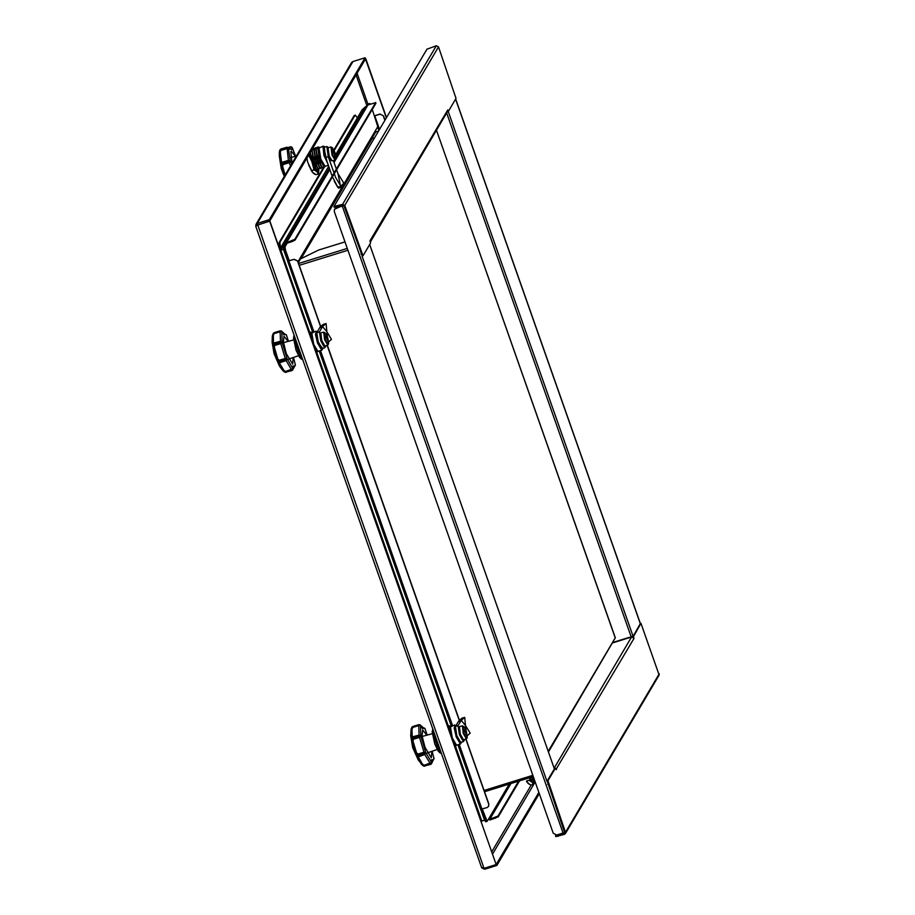 <?xml version="1.0" encoding="UTF-8"?>
<svg xmlns="http://www.w3.org/2000/svg" width="915" height="915" viewBox="0 0 915 915"><rect width="100%" height="100%" fill="white"/><g stroke="black" fill="none" stroke-linecap="round" stroke-linejoin="round"><path stroke-width="1.37" d="M255.948 224.381L351.497 62.712L352.927 61.511L365.096 57.736L269.399 219.657L257.229 223.432L255.948 224.381L255.811 226.154M365.096 57.736L365.508 58.926L269.811 220.847L269.399 219.657M256.932 225.387L269.811 220.847M257.653 224.621L257.229 223.432L352.927 61.511M255.845 226.257L257.492 225.033L269.662 221.258L496.193 864.526L484.024 868.301L481.61 867.351M257.287 225.17L269.834 220.961L496.193 864.526M257.664 224.735L484.024 868.301M481.805 867.843L484.664 869.25L496.822 865.476L539.255 793.682M496.307 864.332L538.844 792.504M484.298 868.209L484.664 869.25M496.41 864.298L496.822 865.476M386.313 117.921L365.462 58.777M386.485 117.623L365.737 58.697M308.527 164.311L308.069 163.03M554.684 768.348L547.147 780.998L564.692 832.593L564.178 833.622L564.727 832.696M555.863 836.539L564.463 834.411L565.493 832.341L547.948 780.758L555.416 768.12L556.274 769.801L555.782 768.646M633.111 637.252L640.98 623.401L659.097 675.098L565.367 833.702M633.592 637.103L633.935 638.395L556.034 769.343M640.306 623.664L632.7 637.034M488.347 819.383L490.166 819.909L498.229 816.878L497.943 816.089L518.542 781.227M498.229 816.878L519.457 780.952M497.943 816.089L489.891 819.119L488.816 818.582L487.169 821.304L482.342 809.054M485.945 819.257L485.144 819.508L486.46 821.476L481.542 809.283L485.144 819.508L484.355 819.749L485.671 821.716M558.116 836.379L557.83 835.589L555.554 835.875L555.92 835.178M557.83 835.589L564.178 833.622M613.039 642.765L631.613 637L633.752 638.087M555.062 768.211L554.147 768.188M343.548 205.223L334.547 209.226M465.838 739.08L488.747 804.148L488.541 806.412L487.032 807.602L480.638 809.329L457.935 744.753M488.599 806.309L488.747 804.148M297.684 261.05L294.115 259.242L288.408 260.889L284.176 247.061L283.387 247.313L283.925 250.596L287.607 261.164L294.001 259.437L297.684 261.05L321.428 328.485M327.33 345.229L460.108 722.278M465.998 739.023L488.873 803.953M297.569 261.244L321.314 328.679M327.158 345.287L459.993 722.473M480.695 809.375L484.355 819.749M283.387 247.313L285.755 243.31M284.977 246.821L284.176 247.061L285.743 244.419L284.176 247.061L284.714 250.344L285.503 250.104L284.977 246.821L286.532 244.179L285.743 244.419L285.869 243.058L329.675 168.932M564.647 832.433L556.766 835.052L553.198 833.245L334.272 211.582L334.478 209.318L335.988 208.14L343.857 205.532M298.256 262.674L300.452 258.956L318.672 250.07L344.955 241.915M287.619 261.095L288.431 260.912L284.714 250.344L283.925 250.596M344.715 205.429L342.576 204.342L333.975 206.47L426.928 49.204L436.306 45.75L438.457 46.837L344.715 205.429L363.049 255.697L370.518 243.07L370.003 240.782L447.744 109.88L447.607 111.253L448.464 111.081M438.457 46.837L456.002 98.42L448.533 111.058L447.824 110.566M447.744 109.88L448.133 110.475M335.816 158.547L367.418 105.088L375.596 102.652L294.836 239.318L285.869 243.058M291.793 240.794L292.079 241.583L295.11 240.096L294.836 239.318M375.596 102.652L375.882 103.441L295.11 240.096M292.079 241.583L287.047 243.138L286.532 244.179L287.173 243.104M289.254 260.752L285.503 250.104M368.265 103.978L370.163 103.807M369.054 103.738L369.729 103.475M372.336 109.434L377.781 126.659L374.224 132.675L374.773 133.213M334.25 207.259L342.851 205.132L343.926 205.681L362.249 255.948M369.351 104.058L369.649 103.555M370.278 241.846L370.026 241.148M632.414 636.954L632.196 636.348M384.998 120.151L383.488 115.862L379.919 114.066L374.555 115.736M379.919 114.066L383.488 115.862M384.883 120.345L383.374 116.068M379.805 114.261L374.612 115.873M367.578 104.859L368.059 104.047M374.235 138.359L372.416 137.685L373.812 139.08M372.416 137.685L375.562 132.035M374.818 133.121L374.498 132.206L375.127 132.606M629.223 637.744L632.917 635.879L448.144 111.195M375.013 132.812L374.761 132.126M323.944 166.736L279.098 242.624L279.853 249.052M280.436 248.056L279.887 242.372L279.098 242.624M354.997 115.279L334.169 150.529M317.997 148.356L320.033 159.382L324.482 166.919L279.887 242.372M354.208 115.519L333.872 149.934M355.214 115.084L357.376 117.898M615.269 637.961L548.462 752.027M335.553 154.807L362.214 109.697L365.76 106.46L335.816 157.117M309.83 332.591L280.814 250.195L280.276 250.607M283.547 249.338L280.814 250.195L329.366 168.04M333.54 160.96L333.906 160.354M484.584 820.355L481.164 821.052M481.885 821.19L455.304 745.691M448.51 726.384L316.624 351.898M366.789 106.14L365.76 106.46M532.999 778.882L531.661 780.14L529.934 777.704M531.112 777.338L532.976 778.859M530.174 778.631L531.501 779.992M531.569 777.19L533.639 779.523L534.131 779.123M531.924 777.087L533.491 779.374M533.102 776.721L533.491 777.293M528.904 780.221L526.422 780.998L528.962 780.312L532.393 782.462L533.411 784.212L533.811 780.015L532.393 782.462L529.27 777.91L531.398 781.536L529.053 780.175M527.532 782.805L530.917 785.07L533.308 784.327L533.811 780.049L532.29 782.577L533.319 784.338L530.826 785.07L529.167 784.178M527.452 782.771L528.584 783.732L526.525 780.952M526.96 782.108L526.422 780.998M335.828 158.295L332.603 147.898L331.493 147.395L332.694 154.784L335.656 159.199L335.828 158.295L335.004 159.976L332.042 155.07L330.978 146.972L328.085 147.761L329.171 155.973L332.179 160.96L330.429 159.976L328.576 156.053L331.356 160.457M335.473 155.859L334.044 153.731L333.472 150.174L334.89 152.302L335.473 155.859M335.13 153.446L335.382 155.653L334.078 153.686L333.529 150.575L335.13 153.446L334.433 151.444M334.501 154.692L333.723 152.462M334.787 155.218L335.267 155.573M295.396 156.271L291.267 151.147L290.821 151.535L291.999 163.385M281.5 161.749L280.619 163.179L279.292 156.03L279.315 152.393L280.093 149.831L280.962 150.357L280.104 149.705L286.841 147.75L288.66 148.23L280.962 150.357L280.322 152.45L281.5 161.749L282.449 162.161L288.477 160.297L290.284 161.143L289.094 162.756L288.488 160.8L282.461 162.664L282.769 163.911L290.341 161.395L291.611 164.037M295.648 156.202L292.274 147.864L290.364 147.018L291.107 146.766L292.194 147.75L291.748 149.717L286.921 147.178L280.356 149.374M288.248 147.464L290.284 161.143L288.488 160.8L286.921 147.178L280.905 149.042M295.694 156.191L292.057 147.441M290.535 165.855L289.094 162.756L283.067 164.631L282.632 166.29L285.16 174.959M284.462 176.126L281.26 165.775L282.449 162.161L281.809 163.465L280.619 163.179L281.26 165.775L282.632 166.29M284.279 176.435L281.26 168.6L279.292 156.03L279.304 152.702L280.322 152.45M283.067 164.631L281.877 163.728L283.067 164.631M280.104 149.705L279.51 150.952L280.104 149.705M279.51 150.952L279.304 152.702M313.731 165.26L314.657 166.69L313.628 161.372L311.077 156.522L311.214 157.963M310.322 152.313L311.077 156.522M311.729 149.934L313.628 161.372L318.02 168.486M314.657 166.69L316.716 169.755L318.054 168.509M315.229 168.257L316.556 169.618M312.049 150.197L314.085 161.223L317.482 167.948L318.695 169.149L320.033 167.891M312.37 149.511L311.798 149.808M316.064 169.126L316.556 170.053M312.221 150.769L313.742 148.207L312.049 150.129L314.085 161.223L318.546 169M316.636 166.072L315.618 160.754L313.056 155.905M314.348 148.893L313.742 149.248L315.618 160.754L320.01 167.868M314.383 148.848L313.742 148.207M314.028 149.58L316.075 160.617L319.472 167.331L320.685 168.532L322.011 167.273M316.373 148.23L315.721 147.589L314.039 149.522L316.075 160.617L320.525 168.383M318.626 165.455L317.596 160.136L315.046 155.287M314.211 150.151L315.732 148.642L317.596 160.136L321.988 167.251M316.338 148.276L315.732 148.642L315.721 147.589M316.007 148.962L318.054 159.999L321.451 166.713L322.663 167.914L324.001 166.656M318.351 147.612L317.699 146.983L316.018 148.905L318.054 159.999L322.503 167.765M316.19 149.534L317.699 146.983M320.605 164.849L319.575 159.519L317.025 154.681M318.317 147.658L317.711 148.024L319.575 159.519L323.979 166.633M319.438 147.315L317.997 148.55L319.255 156.282L323.819 166.484M319.255 156.282L321.371 162.31M318.9 147.041L320.799 159.141L325.1 166.29L328.382 165.272M328.199 164.734L323.921 155.47L323.144 146.16L317.997 148.55M324.47 166.93L325.237 166.244M308.355 155.642L309.076 155.504L311.672 160.811L314.108 169.801L317.448 172.077L318.454 173.884M313.536 173.335L315.972 174.696L318.363 173.964L317.345 172.203L318.82 169.046L318.363 173.964L318.866 169.675L317.448 172.077L316.453 171.151L308.95 155.596L308.252 155.813M318.363 173.964L315.881 174.696L314.222 173.793M307.726 162.047L312.084 171.837L308.984 165.295L312.644 172.432L315.995 174.685M314.108 169.801L312.839 164.071L316.441 171.105L314.017 169.938L311.58 170.579L314.108 169.801M307.726 162.035L306.88 158.123M332.477 176.881L337.818 187.346M340.369 185.287L338.024 173.678L343.274 182.245L343.445 183.915L340.792 185.974M338.516 188.135L341.512 187.232L335.679 177.647L328.279 156.637L326.941 146.549L328.325 147.704M332.202 176.092L325.637 157.46L324.299 147.372L326.941 146.549M333.392 160.537L338.024 173.678M467.233 737.193L466.284 731.119L464.019 726.796L462.899 726.293L464.099 733.681L467.062 738.096L467.233 737.193L466.421 738.874L463.265 733.407L462.384 725.881L459.49 726.67L460.382 734.31L463.585 739.858L461.835 738.885L458.964 731.36L458.598 728.489L459.49 726.67M466.295 731.211L466.879 734.756L465.46 732.629L464.877 729.083L466.295 731.211M464.957 730.033L465.243 729.301L466.147 731.051L466.353 734.002M466.341 734.31L464.957 730.021M434.076 758.81L432.109 751.249M426.813 735.168L422.673 730.044L422.044 735.751L424.983 747.383L431.32 757.906L431.823 751.341M422.398 764.048L421.369 764.288L416.657 756.282L417.572 755.721L418.83 756.328L417.572 755.721L418.109 754.864L418.578 755.996L424.606 754.132L425.818 752.702L424.857 754.452L418.224 756.957L422.398 764.048L424.125 765.306L431.606 762.527L431.754 763.11M431.743 760.72L434.019 758.626L432.074 751.261M420.362 725.149L418.761 725.584L418.681 724.932L420.5 725.618L420.843 736.243L419.482 737.376L419.196 736.598L420.843 736.243L425.727 752.473L418.109 754.864L417.915 754.074L423.942 752.21L425.727 752.473L431.606 762.527L430.45 764.071L424.423 765.935L430.725 764.345M423.508 727.894L419.871 724.714L412.779 726.476L419.882 724.714L422.639 728.729M422.822 728.637L423.256 727.951L425.052 728.809L427.156 735.077L425.018 728.695M420.797 736.015L418.978 735.443L412.951 737.307L413.18 738.474L419.196 736.598L418.761 725.584L412.734 727.448L411.979 729.427L412.196 736.918L419.036 735.088L420.797 736.015M423.885 766.198L431.411 763.945L430.45 764.071L424.606 754.132L419.482 737.376L413.454 739.251L413.02 741.139L416.531 752.828L417.915 754.074L417.469 755.481L415.685 753.914L411.727 740.773L412.276 738.108L411.258 738.359L410.744 735.923L411.018 729.861L411.979 729.427M418.727 724.669L412.734 726.521M422.822 765.615L418.144 759.805L412.665 747.498L410.744 735.923L411.201 728.878L412.013 727.048L412.734 727.448L411.887 727.253M424.754 766.21L421.449 764.38M416.531 752.828L415.685 753.926L416.657 756.282L418.224 756.957M413.02 741.139L411.739 740.773L411.27 738.359M413.454 739.251L412.322 738.348L413.454 739.251M411.041 729.804L412.002 727.059M412.196 736.918L411.258 738.359M412.276 738.108L413.008 736.952L412.276 738.108M423.691 766.095L424.125 765.306L423.691 766.095M449.757 726.521L449.116 725.881L447.995 726.876M455.418 745.553L454.801 746.205M454.446 745.21L455.396 745.542M448.327 727.825L449.116 725.881M449.723 726.567L448.876 729.369M453.977 743.872L455.029 745.176M449.402 727.253L449.62 731.497M456.642 745.153L455.876 745.828L453.749 743.209M450.843 726.213L449.414 727.196L450.031 732.64M451.198 735.969L456.505 745.187L460.417 743.975L456.116 736.838L454.789 725.057M450.306 725.938L452.719 740.281M455.967 725.629L455.018 728.409L456.94 736.438L461.217 742.82L456.894 736.472L454.949 728.386L455.864 725.572L454.561 725.069L449.414 727.459M466.17 730.822L465.563 725.595L461.229 720.368L464.706 717.371L465.563 725.595L470.173 733.178L467.21 735.74M464.82 739.434L463.39 741.63L459.456 734.779L458.106 725.652L461.229 720.368M463.39 741.63L460.748 742.454L456.814 735.603L455.464 726.476L458.598 721.169M461.8 718.298L459.399 720.288M328.565 343.411L327.604 337.326L325.34 333.014L324.23 332.5L325.431 339.888L328.382 344.315L328.565 343.411L327.742 345.081L324.585 339.614L323.716 332.088L320.822 332.877L321.703 340.517L324.916 346.064L323.155 345.092L320.296 337.566L319.93 334.707L320.822 332.877M327.627 337.418L328.199 340.963L326.781 338.847L326.209 335.29L327.627 337.418M327.662 340.517L326.22 336.102L326.575 335.508L327.65 337.749L327.673 340.208M326.243 336.446L326.758 338.607M326.209 336.102L326.518 335.599M293.063 366.926L294.321 366.538L295.362 364.65L293.44 357.456L295.362 364.65M295.396 365.016L293.075 369.317M288.133 341.375L284.005 336.251L283.364 341.958L286.303 353.59L292.64 364.113L293.155 357.559M281.683 331.367L280.093 331.79L280.001 331.138L281.831 331.825L282.163 342.45L280.802 343.594L280.528 342.805L282.163 342.45L287.047 358.68L279.43 361.07L279.899 362.214L285.926 360.338L287.138 358.909L286.189 360.659L285.263 358.417L287.047 358.68L292.937 368.745L291.782 370.278L285.755 372.142L292.045 370.564M284.839 334.101L281.202 330.921L274.1 332.683L281.202 330.921L283.959 334.947M284.153 334.844L284.576 334.158L286.372 335.027L288.477 341.284L286.338 334.901M282.117 342.221L280.299 341.65L274.271 343.514L274.5 344.681L280.528 342.805L280.093 331.79L274.065 333.666L273.311 335.633L273.516 343.125L280.356 341.295L282.117 342.221M285.206 372.416L292.731 370.152L291.782 370.278L286.189 360.659L280.162 362.534L279.555 363.175L283.719 370.255L285.457 371.524L292.937 368.745L292.731 370.152L293.029 365.931M277.851 359.035L279.235 360.281L285.263 358.417L280.802 343.594L274.775 345.458L274.34 347.345L277.851 359.035L277.016 360.133L273.059 346.979L273.596 344.315L272.59 344.566L272.064 342.141L272.35 336.079L273.311 335.633M280.047 330.875L274.054 332.728M283.719 370.255L282.701 370.495L279.464 366.011L277.977 362.489L278.8 361.688L277.016 360.133L277.977 362.489L279.555 363.175M286.052 372.416L282.781 370.586M284.142 371.833L279.464 366.011L273.997 353.705L272.064 342.141L272.453 335.416L273.333 333.254L274.065 333.666L273.219 333.46M274.34 347.345L273.059 346.979L272.59 344.566L273.516 343.125M274.775 345.458L273.642 344.566L274.775 345.458M278.8 361.688L279.235 360.281L278.8 361.688M272.361 336.022L273.333 333.266M273.596 344.315L274.328 343.159L273.596 344.315M278.892 361.928L280.162 362.534L278.892 361.928M311.089 332.728L310.437 332.088L309.316 333.083M316.739 351.772L316.132 352.412M315.778 351.417L316.716 351.749M309.659 334.032L310.437 332.088M311.054 332.774L310.196 335.576M315.309 350.079L316.361 351.383M310.734 333.46L310.951 337.704M317.974 351.36L317.208 352.046L315.069 349.416M312.175 332.419L310.734 333.403L311.352 338.859M312.518 342.176L317.837 351.406L321.748 350.182L317.448 343.045L316.11 331.264M311.626 332.145L314.039 346.488M316.453 331.367L315.469 334.375L317.539 343.011L322.16 349.782L322.709 348.466L318.214 342.679L316.27 334.593L317.196 331.779L315.881 331.276L310.734 333.666M327.49 337.029L326.895 331.813L322.56 326.575L326.037 323.578L326.895 331.813L331.493 339.385L328.542 341.947M326.14 345.641L324.722 347.849L320.788 340.986L319.438 331.859L322.56 326.575M324.722 347.849L322.08 348.661L318.146 341.81L316.784 332.683L319.918 327.387M323.132 324.505L320.73 326.495M535.138 781.97L492.693 853.787M491.904 851.568L531.272 784.967M533.8 780.689L534.36 779.752M357.067 73.211L367.979 104.184M366.961 105.843L356.072 74.904M554.616 768.36L555.416 768.12M565.493 832.341L659.223 673.749M633.432 636.108L632.642 636.36M640.1 623.721L640.9 623.481M510.879 783.606L489.891 819.119M494.912 817.564L495.187 818.353M547.685 784.281L548.474 784.041M547.948 780.758L547.147 780.998M509.175 784.132L488.816 818.582M554.124 768.108L631.613 637M554.341 768.84L369.683 244.477M362.02 255.994L547.078 781.479M287.665 261.21L312.678 332.271M319.266 350.96L451.358 726.053M288.968 261.004L313.937 331.882M320.513 350.571L452.605 725.675M459.193 744.364L482.011 809.157M298.553 263.531L347.254 248.434M347.906 250.298L299.216 265.396M533.262 776.641L484.573 791.738L533.273 776.663M484.115 790.457L532.804 775.36M563.114 833.085L342.336 206.172M361.734 253.73L360.933 253.981M336.503 207.099L336.228 206.31M368.322 104.379L334.044 162.378M329.857 169.458L286.772 242.349M297.935 261.759L374.224 132.675M372.497 137.936L301.756 257.63M342.576 204.342L436.306 45.75M640.317 623.607L455.601 99.095M374.773 115.816L379.542 129.37M377.621 126.922L378.879 130.502M613.325 642.284L629.108 637.389M631.098 636.771L446.623 112.922M378.513 131.12L375.447 132.08M548.211 751.318L615.246 637.892L436.432 130.147M279.796 249.235L328.771 166.358M335.565 154.864L362.374 109.503M533.765 779.42L533.811 780.015L533.777 779.42M533.205 779.088L531.558 780.506L529.693 777.773L530.86 779.706M531.535 780.461L533.125 779.008M530.917 785.07L528.47 783.709M328.588 156.03L327.696 148.642M335.359 155.436L335.256 153.994M334.215 151.044L333.609 150.472M334.318 154.269L335.279 153.972M334.135 153.811L335.165 153.491M333.838 152.919L334.593 152.691M333.552 151.673L334.421 151.398M333.781 152.702L334.513 152.485M289.712 149.111L290.364 147.018L288.442 147.624M292.297 147.83L291.107 146.766L288.305 147.475L290.421 146.835M326.884 160.994L323.738 146.835L324.459 146.663L323.384 146.16M323.716 146.251L322.949 146.434L323.944 155.173L328.119 164.494M325.019 147.143L323.807 146.915L326.655 160.365M309.773 153.228L311.683 160.8L309.762 153.263M318.248 168.715L316.613 170.133L310.116 152.668M316.956 170.35L318.18 168.635M308.87 165.318L312.015 171.734M334.421 181.41L337.887 187.461M337.944 187.129L340.929 186.203M325.637 157.46L328.279 156.637M462.761 739.366L459.879 734.596L458.827 727.722M466.616 738.691L463.585 739.858M465.197 729.392L464.9 729.884M465.129 731.36L466.124 731.028L465.358 729.541M466.776 733.567L466.318 731.577M466.501 734.471L466.799 733.967M465.266 731.863L466.318 731.543M465.529 732.663L466.25 732.446M465.598 732.869L466.295 732.652M466.032 733.853L466.799 733.613M464.98 730.65L465.529 730.479M465.003 730.822L465.609 730.639M431.697 759.725L431.411 763.945L434.042 758.432M431.731 760.811L433.115 760.388L431.914 759.702M433.035 760.365L431.743 760.765M422.387 728.214L423.416 727.905M433.447 730.742L436.466 743.735L441.442 753.445M441.476 753.56L436.386 743.758L433.344 730.467M432.864 729.083L434.762 743.872L439.429 752.473L441.499 753.628M434.739 743.861L432.154 731.52M438.296 751.329L434.739 743.872L432.44 729.941M460.611 743.849L456.219 736.792L454.149 728.157L455.132 725.16M461.629 718.355L464.626 717.429M455.464 726.476L458.106 725.652M324.093 345.573L321.199 340.803L320.147 333.941M327.936 344.909L324.916 346.064M326.449 337.578L327.444 337.235L326.689 335.759M328.108 339.774L327.639 337.795M327.833 340.677L328.13 340.174M326.586 338.081L327.65 337.749M326.849 338.882L327.57 338.653M326.918 339.076L327.616 338.859M327.364 340.06L328.13 339.82M326.3 336.869L326.861 336.697M326.335 337.029L326.929 336.846M293.063 367.018L294.447 366.595L293.235 365.92M294.367 366.572L293.063 366.972M283.707 334.421L284.737 334.112M294.767 336.949L297.798 349.942L302.762 359.652M302.808 359.767L297.707 349.965L294.676 336.674M294.184 335.302L296.083 350.079L300.749 358.68L302.831 359.835M296.06 350.068L293.475 337.726M299.617 357.548L296.06 350.079L293.761 336.148M317.288 331.836L316.338 334.627L318.271 342.645L322.686 348.478M322.949 324.562L325.946 323.635M316.784 332.683L319.438 331.859M481.645 867.603L255.777 226.222M256.589 225.605L257.572 224.838M555.439 768.097L554.65 768.337M485.579 821.796L487.169 821.304M555.554 835.875L555.828 836.653M640.98 623.401L640.191 623.653M480.638 809.329L457.9 744.753M451.324 726.064L319.232 350.971M312.644 332.282L287.607 261.164M554.364 768.794L369.706 244.431M448.499 111.081L447.709 111.333M375.905 103.326L375.63 102.537M362.958 255.777L362.168 256.017M334.227 207.385L333.952 206.596M333.861 161.864L334.97 159.988M370.323 242.006L447.618 111.241M368.15 103.967L368.939 103.715M375.493 132.035L378.536 131.085M640.351 623.595L455.624 99.049M615.292 637.915L436.466 130.113M328.76 166.313L279.773 249.189M328.085 147.761L327.193 149.568L328.576 156.053M335.004 159.976L332.179 160.96M332.603 147.898L330.978 146.972M333.643 152.107L333.483 151.021M289.529 149.214L286.933 147.178M296.357 155.996L290.741 157.563M316.579 170.064L310.116 152.656M334.192 181.021L337.841 187.415M338.527 188.158L341.512 187.232M464.019 726.796L462.384 725.881M466.204 734.127L465.552 732.743M465.438 732.4L464.912 730.227M425.178 728.992L424.674 728.168L422.341 728.168M432.235 733.67L422.147 736.461M437.153 749.511L427.248 752.919M439.429 752.473L434.728 743.872M461.389 742.259L460.84 743.575M461.72 718.298L464.706 717.371M325.34 333.014L323.716 332.088M327.524 340.334L326.872 338.95M286.509 335.21L285.995 334.375L283.673 334.375M293.566 339.877L283.467 342.668M298.473 355.718L288.58 359.126M300.749 358.68L296.06 350.079M323.041 324.516L326.037 323.578"/></g></svg>
